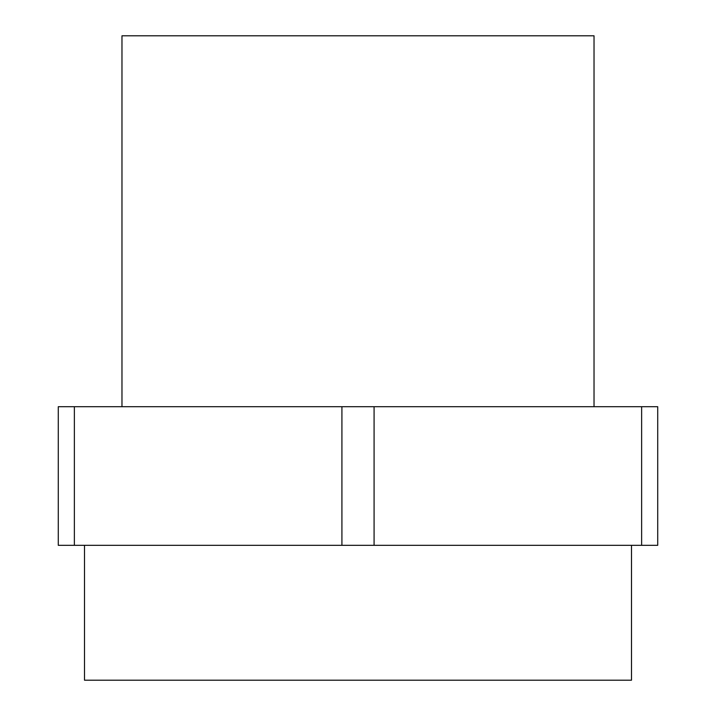 <?xml version="1.0" encoding="UTF-8"?>
<svg xmlns="http://www.w3.org/2000/svg" width="716" height="716" viewBox="0 0 716 716"><rect width="100%" height="100%" fill="white"/><g stroke="black" fill="none" stroke-linecap="round" stroke-linejoin="round"><path stroke-width="1.07" d="M594.029 406.706L594.029 35.8L121.971 35.8L121.971 406.706M74.366 406.706L58.282 406.706L58.282 545.323L341.917 545.323L341.917 406.706L74.366 406.706L74.366 545.323M374.083 406.706L374.083 545.323L657.718 545.323L657.718 406.706L341.917 406.706M374.083 545.323L341.917 545.323M641.634 545.323L641.634 406.706M84.506 545.323L84.506 680.2L631.494 680.2L631.494 545.323"/></g></svg>
